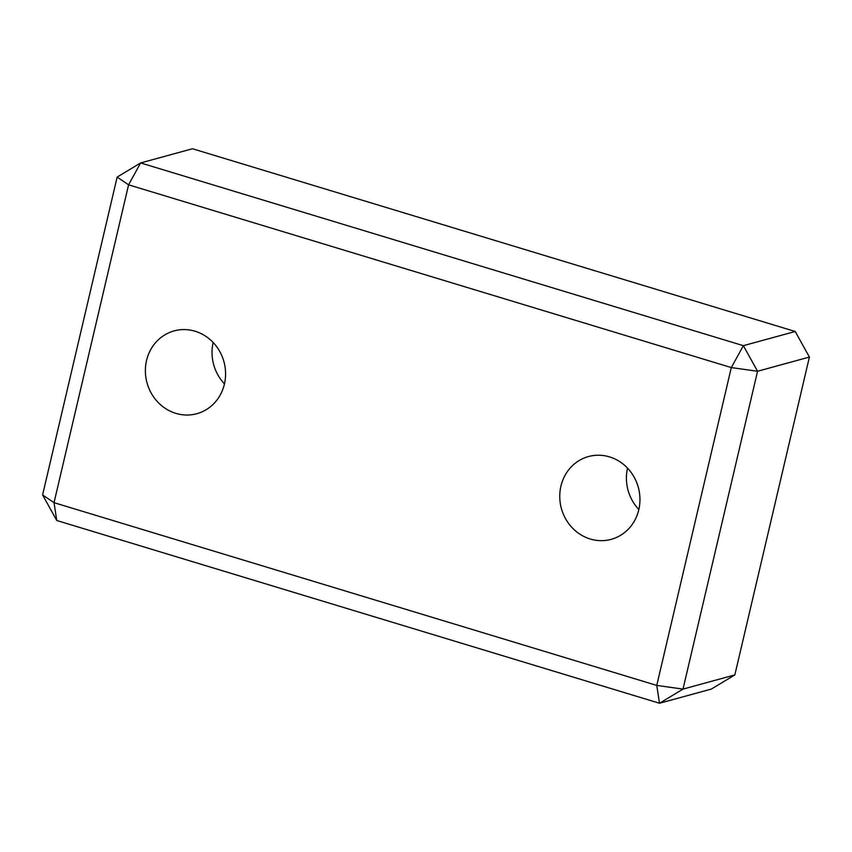 <?xml version="1.0" encoding="UTF-8"?>
<svg xmlns="http://www.w3.org/2000/svg" width="852" height="852" viewBox="0 0 852 852"><rect width="100%" height="100%" fill="white"/><g stroke="black" fill="none" stroke-linecap="round" stroke-linejoin="round"><path stroke-width="1.28" d="M638.787 509.741A42.93 39.884 -105.3 0 0 627.583 468.195A42.93 39.884 -105.3 0 0 588.53 456.534A42.93 39.884 -105.3 0 0 560.925 486.13A42.93 39.884 -105.3 0 0 572.129 527.676A42.93 39.884 -105.3 0 0 611.182 539.348A42.93 39.884 -105.3 0 0 638.787 509.741M224.47 383.858A42.93 39.884 74.7 0 1 213.149 342.504M638.851 509.496A42.93 39.884 74.7 0 1 627.53 468.142M192.488 148.749L795.225 331.492L809.4 357.073L734.85 674.912L683.006 689.098L656.764 685.413L54.027 502.669L128.577 184.82L731.304 367.574L656.764 685.413L659.512 703.251L56.775 520.508L54.027 502.669L42.6 494.927L117.15 177.088L128.577 184.82L140.644 162.934L192.488 148.749M117.15 177.088L140.644 162.934L743.37 345.678L795.225 331.492M734.85 674.912L711.356 689.066L659.512 703.251L683.006 689.098L757.556 371.259L731.304 367.574L743.37 345.678L757.556 371.259L809.4 357.073M56.775 520.508L42.6 494.927M224.417 384.103A42.93 39.884 74.7 0 1 196.812 413.71A42.93 39.884 74.7 0 1 157.748 402.037A42.93 39.884 74.7 0 1 146.544 360.492A42.93 39.884 74.7 0 1 174.149 330.895A42.93 39.884 74.7 0 1 213.213 342.557A42.93 39.884 74.7 0 1 224.417 384.103"/></g></svg>
